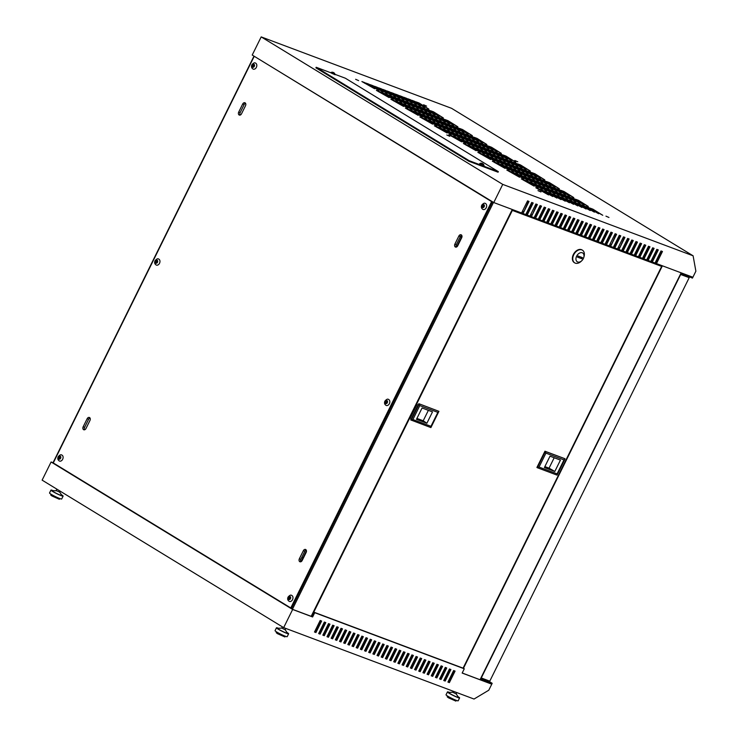 <?xml version="1.0" encoding="UTF-8"?>
<svg xmlns="http://www.w3.org/2000/svg" width="738" height="738" viewBox="0 0 738 738"><rect width="100%" height="100%" fill="white"/><g stroke="black" fill="none" stroke-linecap="round" stroke-linejoin="round"><path stroke-width="1.11" d="M461.453 237.193L462.006 236.492M301.381 561.489L303.143 557.937M460.189 236.861L461.813 237.47M303.392 558.029L301.759 557.421M483.289 679.163L486.028 680.381L483.289 679.163M60.599 458.28L59.944 457.495L60.498 456.379L60.11 456.102L59.538 457.256L58.736 456.757L58.45 457.339L59.252 457.828L58.68 458.981L59.658 458.077L60.599 458.28M62.656 459.285A3.229 2.334 -69.4 0 0 61.771 455.032C60.931 454.34 59.741 454.912 58.182 456.73C57.389 458.658 57.822 460.115 59.501 461.075A3.229 2.334 -69.4 0 0 62.656 459.285M60.498 456.379L60.507 456.342A1.614 1.172 -69.4 0 1 60.728 457.975M292.525 599.643A3.229 2.334 -69.4 0 0 291.639 595.391C290.809 594.708 289.61 595.271 288.06 597.088C287.257 599.025 287.7 600.474 289.379 601.442A3.229 2.334 -69.4 0 0 292.525 599.643M288.604 597.125L288.955 599.588L289.527 598.435L290.477 598.638L289.813 597.863L290.385 596.71L289.407 597.614L288.604 597.125A1.614 1.172 -69.4 0 1 289.96 596.489M484.183 206.695L483.519 205.92L484.091 204.767L483.113 205.671L482.311 205.182L482.025 205.764L482.836 206.253L482.265 207.406L483.233 206.492L484.183 206.695M486.231 207.71A3.229 2.334 -69.4 0 0 485.355 203.457C484.515 202.766 483.316 203.328 481.766 205.146C480.964 207.083 481.407 208.531 483.086 209.5A3.229 2.334 -69.4 0 0 486.231 207.71M256.363 67.343A3.229 2.334 -69.4 0 0 255.486 63.09C254.647 62.398 253.448 62.97 251.898 64.787C251.095 66.715 251.538 68.173 253.217 69.141A3.229 2.334 -69.4 0 0 256.363 67.343M252.442 64.824L252.793 67.287L253.365 66.134L254.315 66.337L253.651 65.553L254.223 64.409L253.245 65.313L252.442 64.824M159.509 263.309A3.229 2.334 -69.4 0 0 158.624 259.056C157.794 258.374 156.594 258.937 155.035 260.754C154.242 262.691 154.685 264.139 156.364 265.108A3.229 2.334 -69.4 0 0 159.509 263.309M155.589 260.791L155.303 261.363L156.105 261.861L155.552 262.986L156.511 262.101L157.314 262.599L157.6 262.018L156.797 261.529L157.369 260.376L156.391 261.28L155.589 260.791M387.33 402.671L386.666 401.887L387.238 400.734L386.26 401.647L385.476 401.168L385.171 401.73L385.974 402.219L385.421 403.345L385.808 403.621L386.38 402.468L387.33 402.671M389.378 403.677A3.229 2.334 -69.4 0 0 388.502 399.424C387.662 398.732 386.463 399.304 384.913 401.121C384.111 403.049 384.553 404.507 386.232 405.466A3.229 2.334 -69.4 0 0 389.378 403.677M385.476 401.168L385.457 401.149A1.614 1.172 -69.4 0 1 386.823 400.522M355.624 79.289L358.613 80.617L355.624 79.289M446.804 134.971L449.793 136.299L446.804 134.971M537.993 190.644L540.982 191.972L537.993 190.644M423.594 104.787L426.582 106.115L423.594 104.787M514.783 160.469L517.772 161.797L514.783 160.469M605.963 216.142L608.951 217.47L605.963 216.142M483.455 164.389A2.915 1.956 128.1 0 0 483.122 163.928A2.915 2.915 0 0 1 484.054 165.699L479.728 163.559A2.915 2.915 0 0 1 481.637 163.218A2.915 2.076 -76.5 0 0 481.084 163.227M484.054 165.718L480.18 164.343L479.709 163.568M331.371 73.108L335.107 74.759L331.371 73.108M332.137 72.269A2.915 2.076 103.5 0 1 332.681 72.259A2.915 2.076 103.5 0 1 332.967 72.333A2.915 2.002 114.6 0 0 332.109 72.425A2.62 1.873 103.5 0 1 332.57 72.711A2.915 1.956 -51.9 0 1 333.465 72.647A2.915 2.076 103.5 0 1 334 73.413A2.62 1.762 -51.9 0 1 334.259 73.477A2.62 1.762 -51.9 0 1 334.48 73.588A2.915 2.122 -62.2 0 0 333.991 72.841A2.915 1.956 -51.9 0 1 334.176 72.979A2.915 2.915 0 0 1 335.107 74.75M333.917 72.942A2.915 2.002 114.6 0 0 333.484 72.536A2.915 2.122 -62.2 0 0 332.93 72.425M483.122 163.928A2.915 1.956 128.1 0 0 482.938 163.79A2.915 2.122 117.8 0 1 483.436 164.546A2.62 1.762 128.1 0 0 483.205 164.436A2.62 1.762 128.1 0 0 482.956 164.371A2.915 2.076 -76.5 0 0 482.421 163.596A2.915 1.956 128.1 0 0 481.517 163.661A2.62 1.873 -76.5 0 0 481.065 163.384A2.915 2.002 -65.4 0 1 481.923 163.292A2.915 2.076 -76.5 0 0 481.637 163.218M480.595 678.628L492.191 683.305L488.777 690.224L474.036 699.043L283.669 627.632L292.645 609.477L312.617 616.968L314.729 612.706L313.844 612.162M486.877 680.058L492.191 683.305M480.309 679.2L491.351 684.015L462.163 673.065L464.267 668.794L314.729 612.706M680.851 273.429L692.456 278.106L695.879 271.187L693.102 255.8L502.735 184.389L493.759 202.544L252.211 55.055L261.187 36.9L502.735 184.389M480.069 679.689L681.146 272.839L692.465 277.082L493.759 202.544M690.869 276.492L692.327 277.377M299.351 558.795A2.26 1.633 -69.4 0 0 299.96 561.775A2.26 1.633 -69.4 0 0 302.165 560.52L306.159 552.448A2.26 1.633 -69.4 0 0 305.541 549.469A2.26 1.633 -69.4 0 0 303.336 550.723L299.351 558.795L300.809 559.339L304.794 551.277A2.26 1.633 110.6 0 1 306.178 550.004M461.693 237.737A2.26 1.633 -69.4 0 0 461.075 234.767A2.26 1.633 -69.4 0 0 458.87 236.022L454.885 244.094A2.26 1.633 -69.4 0 0 455.503 247.064A2.26 1.633 -69.4 0 0 457.708 245.809L461.693 237.737M83.163 426.795A2.26 1.633 -69.4 0 0 83.781 429.765A2.26 1.633 -69.4 0 0 85.986 428.51L89.971 420.439A2.26 1.633 -69.4 0 0 89.353 417.468A2.26 1.633 -69.4 0 0 87.158 418.723L83.163 426.795L84.621 427.339L88.615 419.267A2.26 1.633 110.6 0 1 89.99 417.994M245.505 105.737A2.26 1.633 -69.4 0 0 244.896 102.757A2.26 1.633 -69.4 0 0 242.691 104.012L238.706 112.084A2.26 1.633 -69.4 0 0 239.315 115.063A2.26 1.633 -69.4 0 0 241.52 113.809L245.505 105.737M254.084 56.577L53.256 462.929L290.772 607.955L491.6 201.603L273.798 68.237M475.078 191.142L492.44 201.917L291.611 608.269L290.772 607.955M662.023 251.317L656.359 262.765L656.765 263.014L662.456 251.483L660.999 250.938L655.307 262.46L656.765 263.014M657.844 249.748L652.189 261.197L652.595 261.446L658.287 249.914L656.829 249.37L651.137 260.901L652.595 261.446M653.674 248.189L648.019 259.638L648.425 259.877L654.117 248.355L652.66 247.802L646.968 259.333L648.425 259.877M649.505 246.621L643.85 258.069L644.256 258.318L649.947 246.787L648.49 246.243L642.798 257.765L644.256 258.318M645.335 245.062L639.68 256.51L640.086 256.75L645.778 245.228L644.32 244.675L638.619 256.206L640.086 256.75M641.165 243.494L635.51 254.942L635.916 255.191L641.608 243.66L640.15 243.116L634.449 254.638L635.916 255.191M636.995 241.935L631.341 253.374L631.746 253.623L637.438 242.092L635.981 241.547L630.28 253.079L631.746 253.623M632.826 240.367L627.171 251.815L627.577 252.064L633.269 240.533L631.811 239.988L626.11 251.51L627.577 252.064M628.656 238.798L623.001 250.247L623.398 250.496L629.099 238.964L627.641 238.42L621.94 249.951L623.398 250.496M624.486 237.239L619.228 248.927L624.929 237.405L623.472 236.852L617.771 248.383L619.228 248.927M620.317 235.671L614.662 247.119L615.058 247.368L620.759 235.837L619.302 235.293L613.601 246.815L615.058 247.368M616.147 234.112L610.889 245.8L616.59 234.278L615.132 233.725L609.431 245.256L610.889 245.8M611.977 232.544L606.322 243.992L606.719 244.241L612.42 232.71L610.963 232.166L605.261 243.688L606.719 244.241M607.808 230.985L602.153 242.424L602.549 242.673L608.25 231.142L606.793 230.597L601.092 242.129L602.549 242.673M603.638 229.417L597.983 240.865L598.38 241.114L604.081 229.583L602.623 229.038L596.922 240.56L598.38 241.114M599.468 227.848L593.813 239.296L594.21 239.546L599.911 228.014L598.453 227.47L592.752 239.001L594.21 239.546M595.298 226.289L589.634 237.737L590.04 237.977L595.741 226.455L594.274 225.902L588.583 237.433L590.04 237.977M591.129 224.721L585.465 236.169L585.871 236.418L591.572 224.887L590.105 224.343L584.413 235.865L585.871 236.418M586.959 223.162L581.295 234.61L581.701 234.85L587.402 223.328L585.935 222.775L580.243 234.306L581.701 234.85M582.789 221.594L577.125 233.042L577.531 233.291L583.232 221.76L581.765 221.216L576.074 232.738L577.531 233.291M578.62 220.035L572.956 231.474L573.361 231.723L579.062 220.201L577.596 219.647L571.904 231.178L573.361 231.723M574.45 218.466L568.786 229.915L569.192 230.164L574.884 218.632L573.426 218.088L567.734 229.61L569.192 230.164M570.271 216.898L564.616 228.346L565.022 228.596L570.714 217.064L569.256 216.52L563.564 228.051L565.022 228.596M566.101 215.339L560.446 226.787L560.852 227.027L566.544 215.505L565.087 214.952L559.395 226.483L560.852 227.027M561.932 213.771L556.277 225.219L556.683 225.468L562.374 213.937L560.917 213.393L555.225 224.924L556.683 225.468M557.762 212.212L552.107 223.66L552.513 223.9L558.205 212.378L556.747 211.824L551.046 223.356L552.513 223.9M553.592 210.644L547.937 222.092L548.343 222.341L554.035 210.81L552.577 210.265L546.876 221.787L548.343 222.341M549.423 209.085L543.768 220.524L544.174 220.773L549.865 209.251L548.408 208.697L542.707 220.228L544.174 220.773M545.253 207.516L539.598 218.965L540.004 219.214L545.696 207.682L544.238 207.138L538.537 218.66L540.004 219.214M541.083 205.948L535.428 217.396L535.825 217.645L541.526 206.114L540.068 205.57L534.367 217.101L535.825 217.645M536.913 204.389L531.655 216.077L537.356 204.555L535.899 204.002L530.198 215.533L531.655 216.077M532.744 202.821L527.089 214.269L527.486 214.518L533.187 202.987L531.729 202.443L526.028 213.974L527.486 214.518M528.574 201.262L523.316 212.95L529.017 201.428L527.559 200.874L521.858 212.406L523.316 212.95M662.383 265.8L463.455 668.296M661.063 250.957L656.017 261.169M453.685 670.565L448.206 681.654M449.451 668.979L450.909 669.523L445.208 681.054L443.75 680.51L449.451 668.979M441.112 665.851L442.569 666.396L436.868 677.927L435.411 677.373L441.112 665.851M432.763 662.724L434.23 663.268L428.529 674.8L427.071 674.246L432.763 662.724M424.424 659.597L425.891 660.141L420.19 671.672L418.732 671.119L424.424 659.597M416.084 656.46L417.542 657.014L411.85 668.536L410.393 667.991L416.084 656.46M407.745 653.333L409.203 653.886L403.511 665.408L402.053 664.864L407.745 653.333M399.406 650.206L400.863 650.759L395.171 662.281L393.705 661.737L399.406 650.206M391.066 647.078L392.524 647.623L386.832 659.154L385.365 658.61L391.066 647.078M382.727 643.951L384.184 644.495L378.483 656.027L377.026 655.482L382.727 643.951M374.387 640.824L375.845 641.368L370.144 652.899L368.686 652.346L374.387 640.824M366.048 637.697L367.506 638.241L361.804 649.772L360.347 649.219L366.048 637.697M357.709 634.56L359.166 635.114L353.465 646.636L352.008 646.091L357.709 634.56M349.36 631.433L350.827 631.986L345.126 643.508L343.668 642.964L349.36 631.433M341.021 628.306L342.487 628.859L336.786 640.381L335.329 639.837L341.021 628.306M332.681 625.178L334.139 625.723L328.447 637.254L326.989 636.71L332.681 625.178M324.342 622.051L325.799 622.595L320.108 634.126L318.65 633.582L324.342 622.051M481.979 679.477L481.693 680.049M314.48 632.014L320.172 620.483L321.63 621.036L315.938 632.558L314.48 632.014M328.511 623.61L329.969 624.163L324.277 635.686L322.82 635.141L328.511 623.61M331.159 638.269L336.851 626.746L338.318 627.291L332.617 638.822L331.159 638.269M345.19 629.874L346.657 630.418L340.956 641.949L339.498 641.396L345.19 629.874M353.539 633.001L354.996 633.545L349.295 645.077L347.838 644.532L353.539 633.001M361.878 636.128L363.336 636.673L357.635 648.204L356.177 647.66L361.878 636.128M370.218 639.256L371.675 639.809L365.974 651.331L364.517 650.787L370.218 639.256M378.557 642.383L380.015 642.936L374.314 654.458L372.856 653.914L378.557 642.383M386.896 645.51L388.354 646.064L382.662 657.586L381.195 657.041L386.896 645.51M395.236 648.647L396.693 649.191L391.002 660.722L389.535 660.169L395.236 648.647M403.575 651.774L405.033 652.318L399.341 663.849L397.874 663.296L403.575 651.774M411.915 654.901L413.372 655.445L407.68 666.977L406.223 666.423L411.915 654.901M420.254 658.028L421.712 658.573L416.02 670.104L414.562 669.56L420.254 658.028M428.594 661.156L430.06 661.709L424.359 673.231L422.902 672.687L428.594 661.156M436.933 664.283L438.4 664.837L432.699 676.359L431.241 675.814L436.933 664.283M445.282 667.41L446.739 667.964L441.038 679.486L439.58 678.942L445.282 667.41M453.621 670.547L455.078 671.091L449.377 682.622L447.92 682.069L453.621 670.547M443.787 680.427L444.811 680.805L450.466 669.357M435.448 677.3L436.462 677.678L442.127 666.23M427.108 674.172L428.123 674.55L433.787 663.102M418.769 671.045L419.784 671.423L425.448 659.975M410.429 667.908L411.444 668.296L417.108 656.848M402.09 664.781L403.105 665.169L408.76 653.72M393.751 661.654L394.765 662.032L400.42 650.593M385.411 658.527L386.426 658.905L392.081 647.457M377.072 655.399L378.087 655.778L383.742 644.329M368.723 652.272L369.747 652.65L375.402 641.202M360.384 649.145L361.408 649.523L367.063 638.075M352.044 646.008L353.068 646.396L358.723 634.948M343.705 642.881L344.72 643.268L350.384 631.82M335.366 639.754L336.38 640.141L342.045 628.693M327.026 636.626L328.041 637.005L333.705 625.556M318.687 633.499L319.702 633.877L325.357 622.429M52.998 462.791L292.654 609.385L312.22 616.719L314.037 613.038L313.096 612.457M462.2 672.982L491.351 684.015M314.517 631.931L315.532 632.318L321.187 620.87M322.857 635.058L323.871 635.446L329.535 623.997M331.196 638.195L332.211 638.573L337.875 627.125M339.535 641.322L340.55 641.7L346.214 630.252M347.875 644.449L348.889 644.827L354.554 633.379M356.214 647.577L357.238 647.955L362.893 636.507M364.554 650.704L365.578 651.091L371.232 639.643M372.893 653.831L373.917 654.219L379.572 642.77M381.242 656.958L382.256 657.346L387.911 645.898M389.581 660.095L390.596 660.473L396.251 649.025M397.92 663.222L398.935 663.6L404.59 652.152M406.26 666.349L407.275 666.728L412.929 655.279M414.599 669.477L415.614 669.855L421.278 658.407M422.939 672.604L423.953 672.982L429.617 661.543M431.278 675.731L432.293 676.119L437.957 664.67M439.617 678.859L440.641 679.246L446.296 667.798M447.957 681.995L448.981 682.373L454.636 670.925M300.79 561.793A2.26 1.633 110.6 0 1 300.809 559.339M456.324 247.082A2.26 1.633 110.6 0 1 456.342 244.638L460.337 236.566A2.26 1.633 110.6 0 1 461.711 235.293M512.255 209.481L311.178 616.331M693.102 255.8L451.555 108.311L261.187 36.9M481.886 163.384A2.915 2.122 117.8 0 1 482.44 163.485A2.915 2.002 -65.4 0 1 482.873 163.901M461.988 236.114L456.628 246.962M306.454 550.816L301.095 561.673M84.602 429.784A2.26 1.633 110.6 0 1 84.621 427.339M240.145 115.082A2.26 1.633 110.6 0 1 240.164 112.628L244.149 104.565A2.26 1.633 110.6 0 1 245.533 103.292M335.024 74.344L345.375 78.228L498.353 171.64L469.156 160.69L316.178 67.278L330.707 72.721M364.812 82.647L361.897 81.549L374.636 88.754L364.812 82.647L364.554 83.173M368.982 84.206L366.066 83.117L378.806 90.313L368.982 84.206L368.723 84.741M373.151 85.774L370.236 84.676L382.976 91.881L373.151 85.774L372.893 86.3M377.321 87.333L374.406 86.245L387.146 93.449L377.321 87.333L377.063 87.868M381.491 88.901L378.576 87.804L391.315 95.008L381.491 88.901L381.232 89.427M385.66 90.47L382.745 89.372L395.485 96.577L385.66 90.47L385.402 90.995M389.83 92.029L386.915 90.931L399.655 98.136L389.83 92.029L389.572 92.554M394 93.597L391.085 92.499L403.824 99.704L394 93.597L393.741 94.123M398.169 95.156L395.254 94.067L408.003 101.263L398.169 95.156L397.911 95.691M402.339 96.724L399.424 95.626L412.173 102.831L402.339 96.724L402.081 97.25M406.509 98.283L403.594 97.195L416.343 104.399L406.509 98.283L406.251 98.818M410.688 99.851L407.763 98.754L420.512 105.958L410.688 99.851L410.42 100.377M414.857 101.42L411.933 100.322L424.682 107.527L414.857 101.42L414.59 101.945M538.722 188.836L535.806 187.747L548.546 194.943L538.722 188.836L538.463 189.371M524.229 179.989L521.314 178.891L534.054 186.096L524.229 179.989L523.971 180.515M509.737 171.142L506.821 170.044L519.561 177.249L509.737 171.142L509.478 171.668M495.244 162.286L492.329 161.198L505.069 168.393L495.244 162.286L494.986 162.821M480.752 153.439L477.837 152.342L490.576 159.546L480.752 153.439L480.493 153.965M466.259 144.593L463.344 143.495L476.084 150.7L466.259 144.593L466.001 145.118M451.767 135.746L448.852 134.648L461.591 141.853L451.767 135.746L451.508 136.272M437.274 126.89L434.359 125.801L447.099 132.997L437.274 126.89L437.016 127.416M422.782 118.043L419.867 116.945L432.606 124.15L422.782 118.043L422.523 118.569M408.289 109.196L405.374 108.099L418.114 115.303L408.289 109.196L408.031 109.722M393.797 100.34L390.882 99.252L403.621 106.447L393.797 100.34L393.538 100.875M379.304 91.494L376.389 90.396L389.129 97.6L379.304 91.494L379.046 92.019M542.891 190.404L539.976 189.306L552.716 196.511L542.891 190.404L542.633 190.93M528.399 181.557L525.484 180.459L538.223 187.664L528.399 181.557L528.14 182.083M513.906 172.701L510.991 171.613L523.731 178.808L513.906 172.701L513.648 173.227M499.414 163.854L496.499 162.757L509.238 169.961L499.414 163.854L499.156 164.38M484.921 155.008L482.006 153.91L494.746 161.115L484.921 155.008L484.663 155.534M470.429 146.152L467.514 145.063L480.254 152.259L470.429 146.152L470.171 146.687M455.936 137.305L453.021 136.207L465.761 143.412L455.936 137.305L455.678 137.831M441.444 128.458L438.529 127.36L451.269 134.565L441.444 128.458L441.186 128.984M426.951 119.602L424.036 118.514L436.776 125.718L426.951 119.602L426.693 120.137M412.459 110.755L409.544 109.658L422.284 116.862L412.459 110.755L412.201 111.281M397.966 101.909L395.051 100.811L407.791 108.016L397.966 101.909L397.708 102.434M383.474 93.062L380.559 91.964L393.299 99.169L383.474 93.062L383.216 93.588M547.061 191.963L544.146 190.874L556.895 198.079L547.061 191.963L546.803 192.498M532.568 183.116L529.653 182.018L542.402 189.223L532.568 183.116L532.31 183.642M518.076 174.269L515.161 173.172L527.901 180.376L518.076 174.269L517.818 174.795M503.584 165.423L500.668 164.325L513.408 171.53L503.584 165.423L503.325 165.949M489.091 156.567L486.176 155.478L498.916 162.674L489.091 156.567L488.833 157.093M474.599 147.72L471.683 146.622L484.423 153.827L474.599 147.72L474.34 148.246M460.106 138.873L457.191 137.775L469.931 144.98L460.106 138.873L459.848 139.399M445.614 130.017L442.699 128.929L455.438 136.124L445.614 130.017L445.355 130.552M431.121 121.17L428.206 120.073L440.946 127.277L431.121 121.17L430.863 121.696M416.629 112.324L413.714 111.226L426.453 118.431L416.629 112.324L416.37 112.849M402.136 103.468L399.221 102.379L411.961 109.584L402.136 103.468L401.878 104.003M387.644 94.621L384.729 93.523L397.468 100.728L387.644 94.621L387.385 95.147M551.231 193.531L548.316 192.433L561.065 199.638L551.231 193.531L550.972 194.057M536.738 184.684L533.823 183.587L546.572 190.791L536.738 184.684L536.48 185.21M522.246 175.828L519.331 174.74L532.08 181.935L522.246 175.828L521.987 176.364M507.753 166.982L504.838 165.884L517.587 173.089L507.753 166.982L507.495 167.508M493.261 158.135L490.346 157.037L503.085 164.242L493.261 158.135L493.002 158.661M478.768 149.288L475.853 148.19L488.593 155.395L478.768 149.288L478.51 149.814M464.276 140.432L461.361 139.344L474.1 146.539L464.276 140.432L464.017 140.958M449.783 131.585L446.868 130.488L459.608 137.692L449.783 131.585L449.525 132.111M435.291 122.739L432.376 121.641L445.115 128.846L435.291 122.739L435.033 123.264M420.798 113.883L417.883 112.794L430.623 119.99L420.798 113.883L420.54 114.418M406.306 105.036L403.391 103.938L416.131 111.143L406.306 105.036L406.048 105.562M391.813 96.189L388.898 95.091L401.638 102.296L391.813 96.189L391.555 96.715M555.4 195.1L552.485 194.002L565.234 201.206L555.4 195.1L555.142 195.625M540.908 186.244L537.993 185.155L550.742 192.35L540.908 186.244L540.65 186.769M526.415 177.397L523.5 176.299L536.249 183.504L526.415 177.397L526.157 177.923M511.923 168.55L509.008 167.452L521.757 174.657L511.923 168.55L511.665 169.076M497.43 159.694L494.515 158.605L507.264 165.801L497.43 159.694L497.172 160.229M482.938 150.847L480.023 149.749L492.772 156.954L482.938 150.847L482.68 151.373M468.445 142L465.53 140.903L478.27 148.107L468.445 142L468.187 142.526M453.953 133.144L451.038 132.056L463.778 139.261L453.953 133.144L453.695 133.679M439.461 124.298L436.545 123.2L449.285 130.405L439.461 124.298L439.202 124.823M424.968 115.451L422.053 114.353L434.793 121.558L424.968 115.451L424.71 115.977M410.476 106.604L407.56 105.506L420.3 112.711L410.476 106.604L410.217 107.13M395.983 97.748L393.068 96.66L405.808 103.855L395.983 97.748L395.725 98.283M559.579 196.659L556.655 195.561L569.404 202.766L559.579 196.659L559.312 197.184M545.078 187.812L542.162 186.714L554.911 193.919L545.078 187.812L544.819 188.338M530.585 178.965L527.67 177.867L540.419 185.072L530.585 178.965L530.327 179.491M516.093 170.109L513.178 169.02L525.926 176.216L516.093 170.109L515.834 170.635M501.6 161.262L498.685 160.164L511.434 167.369L501.6 161.262L501.342 161.788M487.108 152.415L484.193 151.318L496.942 158.522L487.108 152.415L486.849 152.941M472.615 143.559L469.7 142.471L482.449 149.666L472.615 143.559L472.357 144.094M458.123 134.713L455.208 133.615L467.957 140.82L458.123 134.713L457.864 135.238M443.63 125.866L440.715 124.768L453.455 131.973L443.63 125.866L443.372 126.392M429.138 117.01L426.223 115.921L438.962 123.126L429.138 117.01L428.879 117.545M414.645 108.163L411.73 107.065L424.47 114.27L414.645 108.163L414.387 108.689M400.153 99.316L397.238 98.219L409.977 105.423L400.153 99.316L399.895 99.842M563.749 198.227L560.825 197.129L573.574 204.334L563.749 198.227L563.481 198.753M549.256 189.371L546.332 188.282L559.081 195.478L549.256 189.371L548.989 189.906M534.764 180.524L531.84 179.426L544.589 186.631L534.764 180.524L534.496 181.05M520.262 171.677L517.347 170.579L530.096 177.784L520.262 171.677L520.004 172.203M505.77 162.83L502.855 161.733L515.604 168.937L505.77 162.83L505.512 163.356M491.277 153.974L488.362 152.886L501.111 160.081L491.277 153.974L491.019 154.5M476.785 145.128L473.87 144.03L486.619 151.235L476.785 145.128L476.527 145.654M462.292 136.281L459.377 135.183L472.126 142.388L462.292 136.281L462.034 136.807M447.8 127.425L444.885 126.336L457.634 133.532L447.8 127.425L447.542 127.96M433.307 118.578L430.392 117.48L443.141 124.685L433.307 118.578L433.049 119.104M418.815 109.731L415.9 108.634L428.64 115.838L418.815 109.731L418.557 110.257M404.323 100.875L401.407 99.787L414.147 106.992L404.323 100.875L404.064 101.41M567.919 199.786L564.994 198.697L577.743 205.893L567.919 199.786L567.651 200.321M553.426 190.939L550.502 189.841L563.251 197.046L553.426 190.939L553.159 191.465M538.934 182.092L536.009 180.994L548.758 188.199L538.934 182.092L538.666 182.618M524.441 173.236L521.517 172.148L534.266 179.343L524.441 173.236L524.174 173.771M509.949 164.389L507.024 163.292L519.773 170.496L509.949 164.389L509.681 164.915M495.447 155.543L492.532 154.445L505.281 161.65L495.447 155.543L495.189 156.069M480.955 146.687L478.04 145.598L490.788 152.803L480.955 146.687L480.696 147.222M466.462 137.84L463.547 136.742L476.296 143.947L466.462 137.84L466.204 138.366M451.97 128.993L449.055 127.895L461.804 135.1L451.97 128.993L451.711 129.519M437.477 120.146L434.562 119.049L447.311 126.253L437.477 120.146L437.219 120.672M422.985 111.29L420.07 110.202L432.819 117.397L422.985 111.29L422.726 111.825M408.492 102.444L405.577 101.346L418.326 108.551L408.492 102.444L408.234 102.969M572.088 201.354L569.164 200.256L581.913 207.461L572.088 201.354L571.821 201.88M557.596 192.507L554.672 191.41L567.421 198.614L557.596 192.507L557.328 193.033M543.103 183.651L540.179 182.563L552.928 189.758L543.103 183.651L542.836 184.177M528.611 174.805L525.687 173.707L538.436 180.911L528.611 174.805L528.343 175.33M514.118 165.958L511.194 164.86L523.943 172.065L514.118 165.958L513.851 166.484M499.626 157.102L496.702 156.013L509.451 163.209L499.626 157.102L499.358 157.637M485.134 148.255L482.209 147.157L494.958 154.362L485.134 148.255L484.866 148.781M470.632 139.408L467.717 138.31L480.466 145.515L470.632 139.408L470.374 139.934M456.139 130.552L453.224 129.464L465.973 136.668L456.139 130.552L455.881 131.087M441.647 121.705L438.732 120.608L451.481 127.812L441.647 121.705L441.389 122.231M427.154 112.859L424.239 111.761L436.988 118.966L427.154 112.859L426.896 113.384M412.662 104.012L409.747 102.914L422.496 110.119L412.662 104.012L412.404 104.538M576.258 202.913L573.334 201.825L586.083 209.02L576.258 202.913L575.991 203.448M561.766 194.066L558.841 192.969L571.59 200.173L561.766 194.066L561.498 194.592M547.273 185.22L544.349 184.122L557.098 191.327L547.273 185.22L547.006 185.745M532.781 176.373L529.856 175.275L542.605 182.48L532.781 176.373L532.513 176.899M518.288 167.517L515.364 166.428L528.113 173.624L518.288 167.517L518.021 168.043M503.796 158.67L500.871 157.572L513.62 164.777L503.796 158.67L503.528 159.196M489.303 149.823L486.379 148.725L499.128 155.93L489.303 149.823L489.036 150.349M474.811 140.967L471.886 139.879L484.635 147.074L474.811 140.967L474.543 141.502M460.318 132.12L457.394 131.023L470.143 138.227L460.318 132.12L460.051 132.646M445.817 123.274L442.901 122.176L455.65 129.381L445.817 123.274L445.558 123.799M431.324 114.418L428.409 113.329L441.158 120.534L431.324 114.418L431.066 114.953M416.832 105.571L413.917 104.473L426.665 111.678L416.832 105.571L416.573 106.097M580.428 204.481L577.503 203.384L590.252 210.588L580.428 204.481L580.16 205.007M565.935 195.635L563.011 194.537L575.76 201.742L565.935 195.635L565.668 196.16M551.443 186.779L548.519 185.69L561.267 192.886L551.443 186.779L551.175 187.314M536.95 177.932L534.026 176.834L546.775 184.039L536.95 177.932L536.683 178.458M522.458 169.085L519.534 167.987L532.283 175.192L522.458 169.085L522.19 169.611M507.965 160.229L505.041 159.14L517.79 166.345L507.965 160.229L507.698 160.764M493.473 151.382L490.549 150.284L503.298 157.489L493.473 151.382L493.205 151.908M478.98 142.535L476.056 141.438L488.805 148.642L478.98 142.535L478.713 143.061M464.488 133.689L461.564 132.591L474.313 139.796L464.488 133.689L464.22 134.215M449.995 124.833L447.071 123.744L459.82 130.94L449.995 124.833L449.728 125.368M435.503 115.986L432.579 114.888L445.328 122.093L435.503 115.986L435.236 116.512M421.001 107.139L418.086 106.041L430.835 113.246L421.001 107.139L420.743 107.665M584.597 206.05L581.673 204.952L594.422 212.157L584.597 206.05L584.339 206.575M570.105 197.194L567.181 196.105L579.93 203.301L570.105 197.194L569.837 197.719M555.613 188.347L552.688 187.249L565.437 194.454L555.613 188.347L555.345 188.873M541.12 179.5L538.196 178.402L550.945 185.607L541.12 179.5L540.853 180.026M526.628 170.644L523.703 169.555L536.452 176.751L526.628 170.644L526.36 171.179M512.135 161.797L509.211 160.7L521.96 167.904L512.135 161.797L511.868 162.323M497.643 152.951L494.718 151.853L507.467 159.057L497.643 152.951L497.375 153.476M483.15 144.094L480.226 143.006L492.975 150.211L483.15 144.094L482.883 144.63M468.658 135.248L465.733 134.15L478.482 141.355L468.658 135.248L468.39 135.774M454.165 126.401L451.241 125.303L463.99 132.508L454.165 126.401L453.898 126.927M439.673 117.554L436.748 116.456L449.497 123.661L439.673 117.554L439.405 118.08M425.18 108.698L422.256 107.61L435.005 114.805L425.18 108.698L424.913 109.233M588.767 207.609L585.843 206.511L598.592 213.716L588.767 207.609L588.509 208.134M574.275 198.762L571.35 197.664L584.099 204.869L574.275 198.762L574.016 199.288M559.782 189.915L556.858 188.817L569.607 196.022L559.782 189.915L559.524 190.441M545.29 181.059L542.365 179.971L555.114 187.166L545.29 181.059L545.022 181.585M530.797 172.212L527.873 171.115L540.622 178.319L530.797 172.212L530.53 172.738M516.305 163.366L513.38 162.268L526.129 169.472L516.305 163.366L516.037 163.891M501.812 154.51L498.888 153.421L511.637 160.616L501.812 154.51L501.545 155.045M487.32 145.663L484.396 144.565L497.144 151.77L487.32 145.663L487.052 146.189M472.827 136.816L469.903 135.718L482.652 142.923L472.827 136.816L472.56 137.342M458.335 127.96L455.411 126.871L468.16 134.076L458.335 127.96L458.067 128.495M443.842 119.113L440.918 118.015L453.667 125.22L443.842 119.113L443.575 119.639M429.35 110.266L426.426 109.169L439.175 116.373L429.35 110.266L429.082 110.792M592.937 209.177L590.013 208.079L602.761 215.284L592.937 209.177L592.679 209.703M578.444 200.321L575.52 199.232L588.269 206.428L578.444 200.321L578.186 200.856M563.952 191.474L561.028 190.376L573.777 197.581L563.952 191.474L563.694 192M549.459 182.627L546.535 181.53L559.284 188.734L549.459 182.627L549.201 183.153M534.967 173.771L532.043 172.683L544.792 179.887L534.967 173.771L534.709 174.306M520.475 164.925L517.55 163.827L530.299 171.031L520.475 164.925L520.207 165.45M505.982 156.078L503.058 154.98L515.807 162.185L505.982 156.078L505.715 156.604M491.49 147.231L488.565 146.133L501.314 153.338L491.49 147.231L491.222 147.757M476.997 138.375L474.073 137.286L486.822 144.482L476.997 138.375L476.73 138.91M462.505 129.528L459.58 128.43L472.329 135.635L462.505 129.528L462.237 130.054M448.012 120.681L445.088 119.584L457.837 126.788L448.012 120.681L447.745 121.207M433.52 111.825L430.595 110.737L443.344 117.942L433.52 111.825L433.252 112.361M419.027 102.979L416.103 101.881L428.852 109.086L419.027 102.979L418.76 103.505M498.353 171.64L498.067 172.212L468.879 161.262L315.901 67.85L316.178 67.278M53.035 462.708L51.097 461.988L42.121 480.143L283.669 627.632M51.097 461.988L292.645 609.477M253.983 56.134L52.905 462.984M682.244 274.278L682.521 273.697M469.156 160.69L468.879 161.262M463.113 668.093L464.267 668.794M493.51 202.397L292.433 609.247M449.091 682.133L448.077 681.755M444.922 680.565L443.907 680.187M440.752 679.006L439.737 678.619M436.582 677.438L435.568 677.06M432.413 675.879L431.398 675.491M428.243 674.311L427.228 673.932M424.073 672.742L423.059 672.364M419.904 671.183L418.889 670.805M415.734 669.615L414.719 669.237M411.564 668.056L410.549 667.669M407.394 666.488L406.38 666.11M403.225 664.929L402.21 664.541M399.055 663.361L398.04 662.982M394.885 661.792L393.871 661.414M390.716 660.233L389.701 659.855M386.546 658.665L385.522 658.287M382.376 657.106L381.352 656.719M378.207 655.538L377.183 655.159M374.037 653.979L373.013 653.591M369.867 652.41L368.843 652.032M365.697 650.842L364.673 650.464M361.519 649.283L360.504 648.905M357.349 647.715L356.334 647.337M353.179 646.156L352.164 645.768M349.009 644.588L347.995 644.209M344.84 643.029L343.825 642.641M340.67 641.46L339.655 641.082M336.5 639.901L335.486 639.514M332.331 638.333L331.316 637.955M328.161 636.765L327.146 636.387M323.991 635.206L322.976 634.818M319.822 633.638L318.807 633.259M315.652 632.079L314.637 631.691M449.156 682.013L448.141 681.635M444.986 680.445L443.972 680.067M440.817 678.886L439.802 678.499M436.647 677.318L435.623 676.94M432.477 675.759L431.453 675.371M428.308 674.191L427.284 673.812M424.138 672.622L423.114 672.244M419.968 671.063L418.944 670.685M415.798 669.495L414.774 669.117M411.619 667.936L410.605 667.549M407.45 666.368L406.435 665.99M403.28 664.809L402.265 664.421M399.11 663.241L398.096 662.862M394.941 661.672L393.926 661.294M390.771 660.113L389.756 659.735M386.601 658.545L385.587 658.167M382.432 656.986L381.417 656.599M378.262 655.418L377.247 655.04M374.092 653.859L373.077 653.471M369.923 652.291L368.908 651.912M365.753 650.722L364.738 650.344M361.583 649.163L360.568 648.785M357.413 647.595L356.399 647.217M353.244 646.036L352.229 645.649M349.074 644.468L348.05 644.09M344.904 642.909L343.88 642.521M340.735 641.34L339.711 640.962M336.565 639.781L335.541 639.394M332.395 638.213L331.371 637.835M328.226 636.645L327.202 636.267M324.047 635.086L323.032 634.698M319.877 633.518L318.862 633.139M315.707 631.959L314.692 631.571M655.953 261.141L656.968 261.538M522.513 211.086L523.528 211.465M526.683 212.645L527.698 213.033M530.853 214.214L531.867 214.592M535.022 215.782L536.037 216.16M539.192 217.341L540.207 217.728M543.362 218.909L544.376 219.287M547.531 220.468L548.546 220.856M551.701 222.037L552.716 222.415M555.871 223.596L556.895 223.983M560.041 225.164L561.065 225.542M564.21 226.732L565.234 227.11M568.38 228.291L569.404 228.679M572.55 229.859L573.574 230.238M576.719 231.418L577.743 231.806M580.889 232.987L581.913 233.365M585.068 234.546L586.083 234.933M589.238 236.114L590.252 236.492M593.407 237.682L594.422 238.06M597.577 239.241L598.592 239.629M601.747 240.809L602.761 241.188M605.916 242.368L606.931 242.756M610.086 243.937L611.101 244.315M614.256 245.496L615.271 245.883M618.426 247.064L619.44 247.442M622.595 248.632L623.61 249.01M626.765 250.191L627.78 250.579M630.935 251.759L631.949 252.138M635.104 253.319L636.119 253.706M639.274 254.887L640.289 255.265M643.444 256.446L644.468 256.833M647.613 258.014L648.637 258.392M651.783 259.582L652.807 259.961M492.44 201.917L491.6 201.603M387.164 402.948L387.182 402.957A1.614 1.172 -69.4 0 1 385.826 403.594M386.288 401.656L385.19 401.74A1.614 1.172 -69.4 0 0 385.421 403.345L385.873 403.501M155.939 263.254L155.958 263.226A1.614 1.172 -69.4 0 0 157.295 262.58M155.321 261.381A1.614 1.172 -69.4 0 0 155.552 262.986L156.004 263.134M254.149 66.614L254.167 66.623A1.614 1.172 -69.4 0 1 252.811 67.259M253.272 65.322L252.175 65.405A1.614 1.172 -69.4 0 0 252.405 67.01L252.857 67.167M290.311 598.915L290.329 598.933A1.614 1.172 -69.4 0 1 288.973 599.56L288.973 599.56M59.086 459.23L59.095 459.202A1.614 1.172 -69.4 0 0 60.442 458.556M59.566 457.265L58.45 457.339M59.658 458.077L60.581 458.316M59.141 459.11L58.68 458.981M59.4 457.597L60.156 458.178M60.202 458.086L59.252 457.828M156.807 261.501L155.303 261.363M156.511 262.101L157.443 262.341M156.253 261.621L157.019 262.211M157.065 262.11L156.105 261.861M289.527 598.435L290.458 598.675M289.019 599.468L288.558 599.348M289.434 597.632L290.034 598.546M290.08 598.444L289.121 598.195M289.268 597.955L288.318 597.697M253.365 66.134L254.296 66.374M253.116 65.654L253.872 66.236M253.918 66.143L252.959 65.885M386.38 402.468L387.312 402.708M386.131 401.989L386.887 402.57M386.933 402.478L385.974 402.219M483.233 206.492L484.165 206.732M482.726 207.526L482.265 207.406M483.141 205.69L483.741 206.603M483.787 206.502L482.836 206.253M482.984 206.013L482.025 205.764M689.191 277.682L680.676 274.49L481.268 677.954L489.783 681.146L689.191 277.682L685.805 275.606M409.073 418.252L409.968 418.76L417.182 404.175L416.25 403.723M416.822 404.037L409.655 418.557M409.046 418.308L409.47 418.566L313.798 612.143L463.086 668.148L661.645 266.409L657.89 264.112M511.923 210.145L512.347 210.404L416.675 403.981M409.47 418.566L409.968 418.76M512.347 210.404L661.645 266.409M557.042 475.115L537.319 467.717L539.044 467.071L557.098 473.842L557.042 475.115L565.077 458.861L563.989 459.894L545.935 453.123L544.948 451.213L564.671 458.612L545.354 451.462L537.319 467.717L536.913 467.468L544.948 451.213M539.044 467.071L545.935 453.123M557.098 473.842L563.989 459.894M560.437 460.097L550.004 456.185L544.395 467.541L554.819 471.453L560.437 460.097M544.856 466.601L549.044 468.169L554.192 457.754M549.044 468.169L554.819 471.453M409.793 418.271L409.175 418.04M418.806 403.686L438.925 411.334L437.846 412.367L419.793 405.596L419.202 403.935L411.167 420.19L412.902 419.544L430.955 426.315L430.9 427.588L410.771 419.94L418.806 403.686L438.925 411.334L430.9 427.588M437.846 412.367L430.955 426.315M419.793 405.596L412.902 419.544M416.453 419.341L426.887 423.252L432.496 411.896L422.071 407.985L416.453 419.341M416.924 418.409L423.215 420.771L428.363 410.346M423.215 420.771L426.887 423.252M581.839 260.662L581.249 261.234A7.426 5.074 -58.6 0 1 575.289 263.152A7.426 5.074 -58.6 0 1 574.699 262.857A7.426 5.074 -58.6 0 1 573.998 254.296A7.426 5.074 -58.6 0 1 581.848 249.896A7.426 5.074 -58.6 0 1 582.439 250.182A7.426 5.074 -58.6 0 1 583.989 256.75L583.749 257.544A5.166 3.533 121.4 0 0 582.254 252.774A5.166 3.533 121.4 0 0 576.646 256.132A5.166 3.533 121.4 0 0 577.697 261.99A5.166 3.533 121.4 0 0 581.839 260.662A5.166 3.533 121.4 0 0 583.749 257.544M574.505 262.728A7.426 5.074 -58.6 0 1 574.293 262.617A7.426 5.074 -58.6 0 1 573.592 254.047A7.426 5.074 -58.6 0 1 581.443 249.647A7.426 5.074 -58.6 0 1 582.033 249.933A7.426 5.074 -58.6 0 1 582.236 250.062M577.54 257.055L581.479 258.531L582.005 257.461M577.503 257.138L581.885 258.78L582.448 257.627L578.075 255.985L577.503 257.138M582.789 229.149L583.813 229.527M582.872 228.983L583.906 229.324M577.633 231.76L579.69 227.857M578.74 227.35L579.284 227.682M576.765 231.437L576.959 230.939M579.745 227.738L578.758 227.313M56.688 490.798L52.214 490.613A5.489 0.517 -153.7 0 0 53.487 491.766A5.489 0.517 -153.7 0 0 59.141 494.654A5.489 0.517 -153.7 0 0 61.918 495.419L59.677 492.108L56.688 490.798M61.503 494.792A6.78 0.646 -153.7 0 1 63.108 496.102A6.78 0.646 -153.7 0 1 59.178 494.811A6.78 0.646 -153.7 0 1 52.647 491.453A6.78 0.646 -153.7 0 1 50.95 490.087A6.78 0.646 -153.7 0 1 52.97 490.576M63.108 496.102L61.688 498.98A6.78 0.646 -153.7 0 1 57.748 497.698A6.78 0.646 -153.7 0 1 51.226 494.331A6.78 0.646 -153.7 0 1 49.529 492.975L50.95 490.087M59.75 498.528L59.381 499.275L51.909 495.954L50.691 494.986L51.06 494.229M59.658 492.08L60.156 491.148M285.864 628.453L285.2 629.809L281.759 628.084M285.2 629.8L287.451 633.103A5.489 0.517 -153.7 0 1 284.665 632.337A5.489 0.517 -153.7 0 1 279.01 629.459A5.489 0.517 -153.7 0 1 277.737 628.306L281.731 628.084L282.35 626.83M287.027 632.484A6.78 0.646 -153.7 0 1 288.632 633.785A6.78 0.646 -153.7 0 1 284.702 632.503A6.78 0.646 -153.7 0 1 278.18 629.145A6.78 0.646 -153.7 0 1 276.473 627.78A6.78 0.646 -153.7 0 1 278.494 628.269M288.632 633.785L287.211 636.673A6.78 0.646 -153.7 0 1 283.281 635.381A6.78 0.646 -153.7 0 1 276.75 632.023A6.78 0.646 -153.7 0 1 275.053 630.658L276.473 627.78M285.274 636.211L284.905 636.968L277.433 633.647L276.215 632.669L276.593 631.922M456.167 693.904L452.735 692.216L448.713 692.447A5.489 0.517 -153.7 0 0 449.986 693.591A5.489 0.517 -153.7 0 0 455.641 696.478A5.489 0.517 -153.7 0 0 458.427 697.244L456.176 693.932L456.84 692.595M458.003 696.617A6.78 0.646 -153.7 0 1 459.608 697.927A6.78 0.646 -153.7 0 1 455.678 696.635A6.78 0.646 -153.7 0 1 449.156 693.277A6.78 0.646 -153.7 0 1 447.449 691.912A6.78 0.646 -153.7 0 1 449.47 692.401M459.608 697.927L458.187 700.805A6.78 0.646 -153.7 0 1 454.257 699.523A6.78 0.646 -153.7 0 1 447.726 696.155A6.78 0.646 -153.7 0 1 446.029 694.799L447.449 691.912M456.25 700.353L455.881 701.1L448.409 697.779L447.191 696.81L447.569 696.054M60.092 456.13A1.614 1.172 -69.4 0 0 58.754 456.776M290.597 598.343A1.614 1.172 -69.4 0 0 290.366 596.738M483.676 204.555A1.614 1.172 -69.4 0 0 482.329 205.192M484.303 206.4A1.614 1.172 -69.4 0 0 484.073 204.795M253.798 64.188A1.614 1.172 -69.4 0 0 252.461 64.833M254.435 66.033A1.614 1.172 -69.4 0 0 254.204 64.437M156.945 260.154A1.614 1.172 -69.4 0 0 155.607 260.8M157.581 262.008A1.614 1.172 -69.4 0 0 157.351 260.403M387.45 402.367A1.614 1.172 -69.4 0 0 387.219 400.771M482.68 207.618A1.614 1.172 -69.4 0 0 484.017 206.972M482.052 205.773A1.614 1.172 -69.4 0 0 482.274 207.378M288.337 597.715A1.614 1.172 -69.4 0 0 288.567 599.321M244.149 104.565L242.691 104.012M240.164 112.628L238.706 112.084M88.615 419.267L87.158 418.723M460.337 236.566L458.87 236.022M456.342 244.638L454.885 244.094M304.794 551.277L303.336 550.723M58.468 457.348A1.614 1.172 -69.4 0 0 58.699 458.953M332.681 72.259A2.915 2.915 0 0 0 330.772 72.61M56.835 489.119L56.199 490.401M453.197 691.22L452.698 692.235"/></g></svg>
